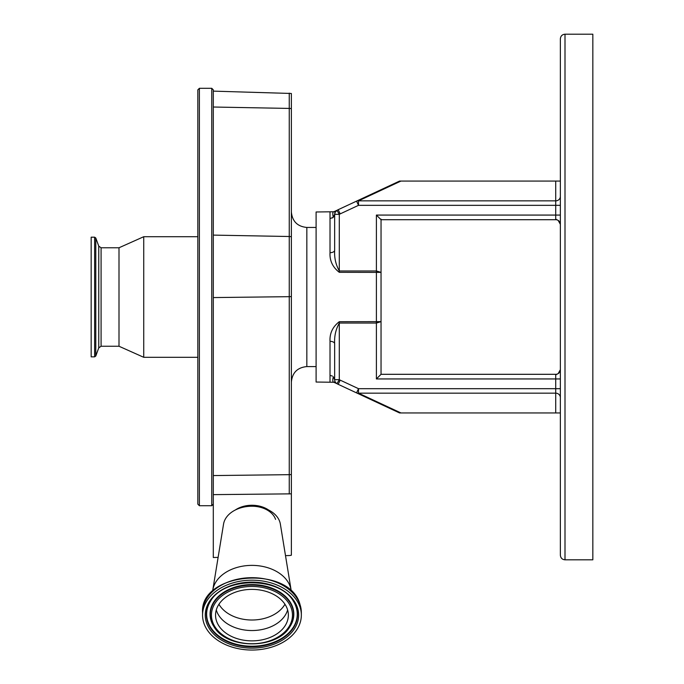 <?xml version="1.0" encoding="UTF-8"?>
<svg xmlns="http://www.w3.org/2000/svg" width="684" height="684" viewBox="0 0 684 684"><rect width="100%" height="100%" fill="white"/><g stroke="black" fill="none" stroke-linecap="round" stroke-linejoin="round"><path stroke-width="1.03" d="M94.631 237.186L91.169 237.186L91.169 356.843L94.631 356.843L95.794 356.022L95.794 237.998L94.631 237.186L94.631 356.843M95.794 356.022L98.761 347.874L98.761 246.146L101.087 247.77L118.999 247.77L118.999 346.249L143.734 357.304L197.838 357.304L197.838 504.168L197.838 89.852L199.386 88.304L199.386 505.715L197.838 504.168M118.999 247.77L143.734 236.715L143.734 357.304M197.838 131.482L197.838 456.681M143.734 236.715L197.838 236.715L197.838 97.188M289.255 493.968L289.255 108.423A7.729 5.455 0 0 1 291.367 108.67L291.367 493.848L213.297 494.635L213.297 497.909L213.297 89.852L211.758 88.304L211.758 505.715L213.297 504.168M291.367 108.67L291.367 93.477L213.297 91.134M291.367 493.848L291.367 555.203A6.079 4.301 0 0 1 289.306 555.528L285.502 555.639M218.111 557.392L213.297 557.503L213.297 497.909M335.126 212.314L336.956 210.339A4.634 4.634 0 0 0 334.656 214.348L335.28 212.023L333.801 211.766L316.102 211.98L316.102 382.04L333.801 382.262L336.956 383.681A15.458 15.458 0 0 0 338.221 384.34L356.552 392.89A4.634 3.916 -65 0 0 358.51 393.163L400.952 412.956L399.584 412.956L356.552 392.89L399.584 412.956M332.373 376.055L330.021 375.396L330.021 382.04M330.021 375.396L330.021 341.325C329.577 333.33 332.672 326.79 339.298 321.702L381.039 321.634L381.039 374.31L555.724 374.31A4.634 4.634 0 0 0 560.367 369.668L560.367 224.352A4.634 4.634 0 0 0 555.724 219.709L381.039 219.709L381.039 321.634L376.397 323.053L339.298 323.053L339.298 379.671L336.956 383.681A15.458 15.458 0 0 0 338.221 384.34A15.458 15.458 0 0 1 336.956 383.681L336.956 383.681A4.634 4.634 0 0 1 334.656 379.671L334.656 343.744C334.219 336.272 335.767 329.372 339.298 323.053L339.298 321.702M560.367 196.376A4.634 4.48 0 0 1 555.724 200.857L555.724 181.063L560.367 181.063L560.367 205.337L358.51 205.337L340.179 213.887L338.221 209.68A15.458 15.458 0 0 0 336.956 210.339L339.298 214.348L339.298 270.967L376.397 270.967L381.039 272.386L339.298 272.317C332.663 267.222 329.577 260.681 330.021 252.695L330.021 211.98M381.039 219.137L381.039 219.709L376.397 215.075L555.724 215.075L555.724 219.709A4.634 4.634 0 0 1 558.178 220.41L560.367 224.352L558.178 220.41A4.634 4.634 0 0 0 555.724 219.709A4.634 4.634 0 0 1 560.367 224.352A4.634 4.634 0 0 0 555.724 219.709A4.634 4.634 0 0 1 558.178 220.41L555.724 219.137M565.001 34.2L592.831 34.2L592.831 559.82L565.001 559.82C562.188 559.546 560.641 557.999 560.367 555.186L560.367 38.834C560.641 36.021 562.188 34.474 565.001 34.2L565.001 559.82M555.724 374.883L558.178 373.609A4.634 4.634 0 0 1 555.724 374.31L555.724 378.945L560.367 378.945L560.367 369.668A4.634 4.634 0 0 1 555.724 374.31A4.634 4.634 0 0 0 558.178 373.609L560.367 369.668M560.367 388.683L560.367 397.643A4.634 4.48 180 0 0 555.724 393.163L555.724 388.683L560.367 388.683M560.367 412.956L400.952 412.956M399.584 181.063L400.952 181.063L358.51 200.857A4.634 3.916 -115 0 0 356.552 201.13L399.584 181.063L356.552 201.13L358.51 205.337L358.51 200.857L555.724 200.857L555.724 215.075L560.367 215.075M555.724 181.063L400.952 181.063M336.956 383.681A15.458 15.458 0 0 0 338.221 384.34L356.552 392.89L358.51 388.683L555.724 388.683L555.724 378.945L376.397 378.945L381.039 374.31M560.256 370.677L558.178 373.609A4.634 4.634 0 0 1 555.724 374.31A4.634 4.634 0 0 0 558.178 373.609M338.221 209.68L356.552 201.13M336.956 210.339L333.801 211.766C332.68 211.826 332.501 213.673 333.279 217.298L332.373 217.974M334.656 379.688L334.656 358.903M335.126 381.706L333.801 382.262C332.68 382.194 332.501 380.347 333.279 376.73L334.656 379.671L339.298 379.671A10.824 10.824 0 0 0 340.179 380.133L358.51 388.683L358.51 393.163L555.724 393.163L555.724 412.956M339.298 272.317L339.298 270.967C335.767 264.657 334.219 257.757 334.656 250.276L334.656 214.348L333.279 217.298L330.021 218.623M340.179 213.887A10.824 10.824 0 0 0 339.298 214.348L334.656 214.348L334.656 235.116M334.656 250.276A4.634 2.42 0 0 1 330.021 252.695M330.021 341.325A4.634 2.42 180 0 1 334.656 343.744M268.538 509.973A23.966 16.946 180 0 0 235.356 509.973M291.264 591.232A39.424 27.873 180 0 0 291.11 590.061L280.363 524.132A28.6 20.221 180 0 0 279.756 521.712A28.6 20.221 180 0 0 250.216 506.263A28.6 20.221 180 0 0 223.54 524.132L212.784 590.061A39.424 27.873 180 0 0 212.63 591.232M291.11 590.061A39.424 27.873 180 0 0 290.272 586.727A39.424 27.873 180 0 0 249.557 565.429A39.424 27.873 180 0 0 212.784 590.061M299.968 606.939A49.393 34.927 180 0 0 246.129 580.434A49.393 34.927 180 0 0 202.558 615.121A49.393 34.927 180 0 0 203.926 623.295A49.393 34.927 180 0 0 257.774 649.8A49.393 34.927 180 0 0 301.345 615.121A49.393 34.927 180 0 0 299.968 606.939M287.348 609.093A36.406 25.744 180 0 0 247.659 589.557A36.406 25.744 180 0 0 215.546 615.121A36.406 25.744 180 0 0 216.554 621.14A36.406 25.744 180 0 0 256.243 640.686A36.406 25.744 180 0 0 288.357 615.121A36.406 25.744 180 0 0 287.348 609.093M101.087 247.77L101.087 346.249L118.999 346.249M291.367 474.508A7.729 3.488 180 0 1 289.255 474.67L213.297 475.568M291.367 296.514A7.729 3.488 180 0 1 289.255 296.676L213.297 297.574M291.367 236.758A7.729 5.455 180 0 0 289.255 236.51L213.297 235.108M289.255 93.127L289.255 108.423L213.297 107.02M316.102 227.447L306.834 227.447L306.834 366.581C297.437 367.496 292.29 372.643 291.367 382.04M376.397 378.945L376.397 215.075M338.221 384.34L340.179 380.133M259.356 506.912A24.111 17.049 180 0 0 244.547 506.912M275.567 519.378A24.291 17.177 180 0 0 251.951 506.22M299.968 604.442A49.393 34.927 180 0 0 246.129 577.929A49.393 34.927 180 0 0 202.558 612.616C199.694 572.089 289.486 564.599 299.934 604.246L301.345 612.616A49.393 34.927 180 0 0 299.968 604.442M297.335 607.392A46.683 33.012 180 0 0 241.016 583.024A46.683 33.012 180 0 0 206.559 622.842A46.683 33.012 180 0 0 262.878 647.209A46.683 33.012 180 0 0 297.335 607.392M296.223 607.041A45.546 32.208 180 0 0 293.402 601.236C279.893 576.655 224.001 576.655 210.492 601.236A45.546 32.208 180 0 0 207.671 622.115A45.546 32.208 180 0 0 262.613 645.884A45.546 32.208 180 0 0 296.223 607.041M210.604 601.074A45.306 32.037 180 0 0 207.902 621.679A45.306 32.037 180 0 0 262.553 645.328A45.306 32.037 180 0 0 296.001 606.682A45.306 32.037 180 0 0 293.291 601.074M289.965 626.612A41.878 29.617 180 0 0 290.067 626.441A41.878 29.617 180 0 0 292.666 607.247A41.878 29.617 180 0 0 242.145 585.384A41.878 29.617 180 0 0 211.228 621.106A41.878 29.617 180 0 0 213.827 626.441A41.878 29.617 180 0 0 213.938 626.612M214.041 626.775C226.874 649.552 277.02 649.552 289.854 626.775A41.647 29.446 180 0 0 292.436 607.683A41.647 29.446 180 0 0 242.196 585.949A41.647 29.446 180 0 0 211.459 621.474A41.647 29.446 180 0 0 214.041 626.775L213.827 626.441M291.333 608.409A40.501 28.642 180 0 0 242.469 587.274A40.501 28.642 180 0 0 212.57 621.824A40.501 28.642 180 0 0 261.433 642.96A40.501 28.642 180 0 0 291.333 608.409M216.281 609.957A36.406 25.744 180 0 0 216.554 610.821A36.406 25.744 180 0 0 252.576 630.537A36.406 25.744 180 0 0 287.613 609.957M218.948 604.246A35.568 25.146 180 0 0 251.951 620.012A35.568 25.146 180 0 0 284.946 604.246M98.761 246.146L95.794 237.998M98.761 347.874L101.087 346.249M199.386 88.304L211.758 88.304M199.386 505.715L211.758 505.715M306.834 366.581L316.102 366.581M306.834 227.447C297.437 226.524 292.29 221.377 291.367 211.98M202.558 612.616L202.558 615.121M301.345 612.616L301.345 615.121"/></g></svg>
